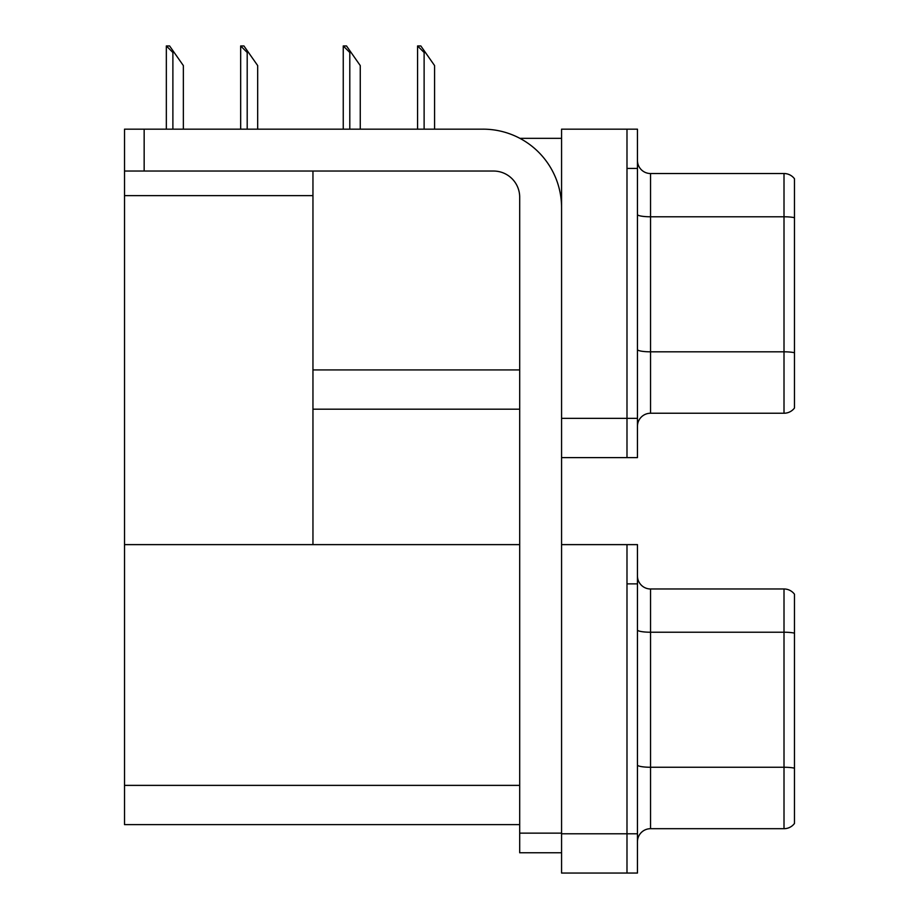 <?xml version="1.0" encoding="UTF-8"?>
<svg xmlns="http://www.w3.org/2000/svg" width="919" height="919" viewBox="0 0 919 919"><rect width="100%" height="100%" fill="white"/><g stroke="black" fill="none" stroke-linecap="round" stroke-linejoin="round"><path stroke-width="1.38" d="M519.855 138.332L561.566 138.332M626.988 544.622L626.988 873.05L637.453 873.05L637.453 544.622L561.566 544.622L561.566 129.165L626.988 129.165L626.988 457.605L561.566 457.605L561.566 418.352L626.988 418.352L626.988 457.605L637.453 457.605L637.453 418.352L626.988 418.352L626.988 168.43L637.453 168.43L637.453 418.352M312.954 409.185L519.694 409.185M312.954 195.644L312.954 544.622L124.525 544.622L124.525 195.644L312.954 195.644L312.954 171.037M124.525 195.644L124.525 129.165L144.157 129.165L144.157 171.037L493.526 171.037A26.169 26.169 0 0 1 519.694 197.217L519.694 833.142L561.566 833.142M561.566 457.605L561.566 873.05L626.988 873.05L626.988 583.875L637.453 583.875M312.954 544.622L519.694 544.622M124.525 544.622L124.525 824.63L519.694 824.63M637.453 426.324A13.084 13.084 0 0 1 650.537 413.24L784.01 413.24L784.01 173.53L650.537 173.53A13.084 13.084 0 0 1 637.453 160.446A13.084 13.084 0 0 0 650.537 173.53L650.537 413.24M794.476 178.757A13.084 13.084 0 0 0 784.01 173.53A13.084 13.084 0 0 1 794.476 178.757L794.476 408.013A13.084 13.084 0 0 1 784.01 413.24M626.988 129.165L637.453 129.165L637.453 168.43M794.476 218.596L794.476 217.688A13.084 2.275 180 0 0 784.01 216.781L650.537 216.781A13.084 2.275 -0 0 1 637.453 214.506M637.453 841.781A13.084 13.084 0 0 1 650.537 828.697L784.01 828.697L784.01 588.976L650.537 588.976A13.084 13.084 0 0 1 637.453 575.891A13.084 13.084 0 0 0 650.537 588.976L650.537 828.697M794.476 594.214A13.084 13.084 0 0 0 784.01 588.976A13.084 13.084 0 0 1 794.476 594.214L794.476 823.458A13.084 13.084 0 0 1 784.01 828.697M794.476 634.041L794.476 768.169A13.084 2.275 180 0 0 784.01 767.262L650.537 767.262A13.084 2.275 0 0 1 637.453 764.987M418.179 45.95L420.833 45.95L425.417 52.498L424.118 52.498L417.571 45.95L417.571 129.165M434.584 129.165L434.584 65.582L425.417 52.498M343.867 45.95L346.52 45.95L351.092 52.498L349.794 52.498L343.246 45.95L343.246 129.165M360.259 129.165L360.259 65.582L351.092 52.498M241.272 45.95L243.926 45.95L248.509 52.498L247.2 52.498L240.663 45.95L240.663 129.165M257.676 129.165L257.676 65.582L248.509 52.498M166.948 45.95L169.601 45.95L174.185 52.498L172.887 52.498L166.339 45.95L166.339 129.165M183.352 129.165L183.352 65.582L174.185 52.498M561.566 852.763L519.694 852.763L519.694 833.142M561.566 207.683A78.506 78.506 0 0 0 483.049 129.165L144.157 129.165M144.157 171.037L124.525 171.037M312.954 369.932L519.694 369.932M561.566 833.797L637.453 833.797M124.525 785.377L519.694 785.377M794.476 352.724A13.084 2.275 180 0 0 784.01 351.816L650.537 351.816A13.084 2.275 0 0 1 637.453 349.542M794.476 633.134A13.084 2.275 180 0 0 784.01 632.226L650.537 632.226A13.084 2.275 -0 0 1 637.453 629.952M424.118 129.165L424.118 52.498M349.794 129.165L349.794 52.498M247.2 129.165L247.2 52.498M172.887 129.165L172.887 52.498"/></g></svg>
